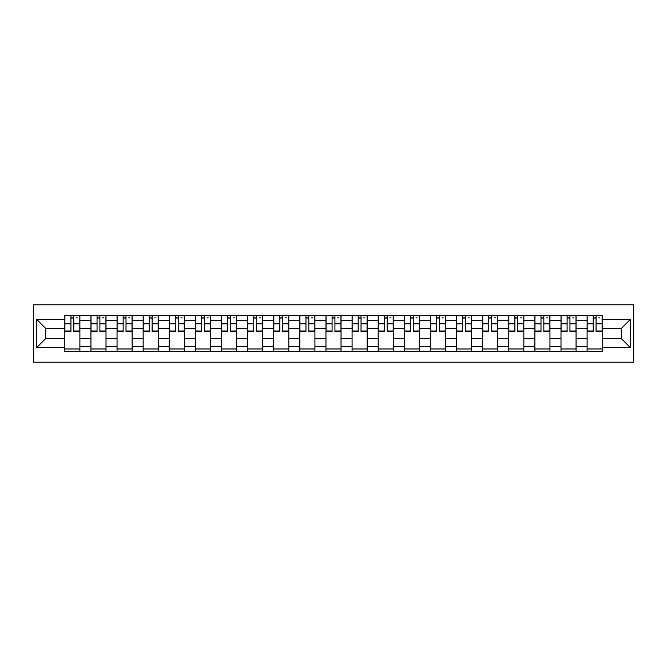 <?xml version="1.0" encoding="UTF-8"?>
<svg xmlns="http://www.w3.org/2000/svg" width="667" height="667" viewBox="0 0 667 667"><rect width="100%" height="100%" fill="white"/><g stroke="black" fill="none" stroke-linecap="round" stroke-linejoin="round"><path stroke-width="1" d="M33.35 362.206L633.65 362.206L633.65 304.794L33.35 304.794L33.35 362.206M90.937 351.492L90.937 320.61L79.89 320.61L79.89 351.492M79.89 320.61L79.89 315.508M90.937 320.61L90.937 315.508M106.003 315.508L106.003 351.492M117.05 351.492L117.05 315.508M132.116 315.508L132.116 351.492M143.163 351.492L143.163 315.508M158.229 315.508L158.229 351.492M169.276 351.492L169.276 315.508M184.342 315.508L184.342 351.492M195.398 351.492L195.398 315.508M210.464 315.508L210.464 351.492M221.511 351.492L221.511 315.508M236.577 315.508L236.577 351.492M247.624 351.492L247.624 315.508M262.69 315.508L262.69 351.492M273.737 351.492L273.737 315.508M288.803 315.508L288.803 351.492M299.85 351.492L299.85 315.508M314.916 315.508L314.916 351.492M325.963 351.492L325.963 315.508M341.037 315.508L341.037 351.492M352.084 351.492L352.084 315.508M367.15 315.508L367.15 351.492M378.197 351.492L378.197 315.508M393.263 315.508L393.263 351.492M404.31 351.492L404.31 315.508M419.376 315.508L419.376 351.492M430.423 351.492L430.423 315.508M445.489 315.508L445.489 351.492M456.536 351.492L456.536 315.508M471.602 315.508L471.602 351.492M482.658 351.492L482.658 315.508M497.724 315.508L497.724 351.492M508.771 351.492L508.771 315.508M523.837 315.508L523.837 351.492M534.884 351.492L534.884 315.508M549.95 315.508L549.95 351.492M560.997 351.492L560.997 315.508M576.063 315.508L576.063 351.492M587.11 351.492L587.11 315.508M587.11 338.686L576.063 338.686M560.997 338.686L549.95 338.686M534.884 338.686L523.837 338.686M508.771 338.686L497.724 338.686M482.658 338.686L471.602 338.686M456.536 338.686L445.489 338.686M430.423 338.686L419.376 338.686M404.31 338.686L393.263 338.686M378.197 338.686L367.15 338.686M352.084 338.686L341.037 338.686M325.963 338.686L314.916 338.686M299.85 338.686L288.803 338.686M273.737 338.686L262.69 338.686M247.624 338.686L236.577 338.686M221.511 338.686L210.464 338.686M195.398 338.686L184.342 338.686M169.276 338.686L158.229 338.686M143.163 338.686L132.116 338.686M117.05 338.686L106.003 338.686M90.937 338.686L79.89 338.686M587.11 328.314L576.063 328.314M560.997 328.314L549.95 328.314M534.884 328.314L523.837 328.314M508.771 328.314L497.724 328.314M482.658 328.314L471.602 328.314M456.536 328.314L445.489 328.314M430.423 328.314L419.376 328.314M404.31 328.314L393.263 328.314M378.197 328.314L367.15 328.314M352.084 328.314L341.037 328.314M325.963 328.314L314.916 328.314M299.85 328.314L288.803 328.314M273.737 328.314L262.69 328.314M247.624 328.314L236.577 328.314M221.511 328.314L210.464 328.314M195.398 328.314L184.342 328.314M169.276 328.314L158.229 328.314M143.163 328.314L132.116 328.314M117.05 328.314L106.003 328.314M90.937 328.314L79.89 328.314M45.573 338.686L64.824 338.686L64.824 328.314L45.573 328.314L45.573 338.686L36.702 347.565L36.702 319.435L64.824 319.435L64.824 328.314M602.176 328.314L602.176 338.686L621.427 338.686L621.427 328.314L602.176 328.314L602.176 315.508L64.824 315.508L64.824 319.435M602.176 319.435L630.298 319.435L630.298 347.565L602.176 347.565L602.176 338.686M64.824 338.686L64.824 351.492L602.176 351.492L602.176 347.565M64.824 347.565L36.702 347.565M79.89 348.983L64.824 348.983M70.935 318.017L73.779 318.017M106.003 348.983L90.937 348.983M97.049 318.017L99.892 318.017M132.116 348.983L117.05 348.983M123.162 318.017L126.005 318.017M158.229 348.983L143.163 348.983M149.275 318.017L152.118 318.017M184.342 348.983L169.276 348.983M175.388 318.017L178.239 318.017M210.464 348.983L195.398 348.983M201.501 318.017L204.352 318.017M236.577 348.983L221.511 348.983M227.622 318.017L230.465 318.017M262.69 348.983L247.624 348.983M253.735 318.017L256.578 318.017M288.803 348.983L273.737 348.983M279.848 318.017L282.691 318.017M314.916 348.983L299.85 348.983M305.961 318.017L308.804 318.017M341.037 348.983L325.963 348.983M332.074 318.017L334.926 318.017M367.15 348.983L352.084 348.983M358.196 318.017L361.039 318.017M393.263 348.983L378.197 348.983M384.309 318.017L387.152 318.017M419.376 348.983L404.31 348.983M410.422 318.017L413.265 318.017M445.489 348.983L430.423 348.983M436.535 318.017L439.378 318.017M471.602 348.983L456.536 348.983M462.648 318.017L465.499 318.017M497.724 348.983L482.658 348.983M488.761 318.017L491.612 318.017M523.837 348.983L508.771 348.983M514.882 318.017L517.725 318.017M549.95 348.983L534.884 348.983M540.995 318.017L543.838 318.017M576.063 348.983L560.997 348.983M567.108 318.017L569.952 318.017M602.176 348.983L587.11 348.983M593.221 318.017L596.065 318.017M36.702 319.435L45.573 328.314M621.427 338.686L630.298 347.565M621.427 328.314L630.298 319.435M73.779 330.999L79.807 330.999L79.807 331.574L73.779 331.574L73.779 315.674L79.807 315.674L76.455 315.674M79.807 330.999L79.807 315.674M70.935 317.851L73.779 317.851M76.455 317.851L77.63 317.851M68.251 315.674L64.907 315.674L64.907 331.574L70.935 331.574L70.935 315.674L68.501 315.674M64.907 315.674L76.205 315.674M99.892 330.999L105.92 330.999L105.92 331.574L99.892 331.574L99.892 315.674L105.92 315.674L102.568 315.674M105.92 330.999L105.92 315.674M97.049 317.851L99.892 317.851M102.568 317.851L103.744 317.851M94.364 315.674L91.02 315.674L91.02 331.574L97.049 331.574L97.049 315.674L94.622 315.674M91.02 315.674L102.318 315.674M126.005 330.999L132.033 330.999L132.033 331.574L126.005 331.574L126.005 315.674L132.033 315.674L128.681 315.674M132.033 330.999L132.033 315.674M123.162 317.851L126.005 317.851M128.681 317.851L129.857 317.851M120.485 315.674L117.134 315.674L117.134 331.574L123.162 331.574L123.162 315.674L120.735 315.674M117.134 315.674L128.431 315.674M152.118 330.999L158.146 330.999L158.146 331.574L152.118 331.574L152.118 315.674L158.146 315.674L154.802 315.674M158.146 330.999L158.146 315.674M149.275 317.851L152.118 317.851M154.802 317.851L155.97 317.851M146.598 315.674L143.247 315.674L143.247 331.574L149.275 331.574L149.275 315.674L146.848 315.674M143.247 315.674L154.552 315.674M178.239 330.999L184.259 330.999L184.259 331.574L178.239 331.574L178.239 315.674L184.259 315.674L180.915 315.674M184.259 330.999L184.259 315.674M175.388 317.851L178.239 317.851M180.915 317.851L182.083 317.851M172.711 315.674L169.36 315.674L169.36 331.574L175.388 331.574L175.388 315.674L172.961 315.674M169.36 315.674L180.665 315.674M204.352 330.999L210.38 330.999L210.38 331.574L204.352 331.574L204.352 315.674L210.38 315.674L207.028 315.674M210.38 330.999L210.38 315.674M201.501 317.851L204.352 317.851M207.028 317.851L208.204 317.851M198.824 315.674L195.481 315.674L195.481 331.574L201.501 331.574L201.501 315.674L199.074 315.674M195.481 315.674L206.778 315.674M230.465 330.999L236.493 330.999L236.493 331.574L230.465 331.574L230.465 315.674L236.493 315.674L233.142 315.674M236.493 330.999L236.493 315.674M227.622 317.851L230.465 317.851M233.142 317.851L234.317 317.851M224.937 315.674L221.594 315.674L221.594 331.574L227.622 331.574L227.622 315.674L225.188 315.674M221.594 315.674L232.891 315.674M256.578 330.999L262.606 330.999L262.606 331.574L256.578 331.574L256.578 315.674L262.606 315.674L259.255 315.674M262.606 330.999L262.606 315.674M253.735 317.851L256.578 317.851M259.255 317.851L260.43 317.851M251.059 315.674L247.707 315.674L247.707 331.574L253.735 331.574L253.735 315.674L251.309 315.674M247.707 315.674L259.004 315.674M282.691 330.999L288.719 330.999L288.719 331.574L282.691 331.574L282.691 315.674L288.719 315.674L285.376 315.674M288.719 330.999L288.719 315.674M279.848 317.851L282.691 317.851M285.376 317.851L286.543 317.851M277.172 315.674L273.82 315.674L273.82 331.574L279.848 331.574L279.848 315.674L277.422 315.674M273.82 315.674L285.117 315.674M308.804 330.999L314.832 330.999L314.832 331.574L308.804 331.574L308.804 315.674L314.832 315.674L311.489 315.674M314.832 330.999L314.832 315.674M305.961 317.851L308.804 317.851M311.489 317.851L312.656 317.851M303.285 315.674L299.933 315.674L299.933 331.574L305.961 331.574L305.961 315.674L303.535 315.674M299.933 315.674L311.239 315.674M334.926 330.999L340.945 330.999L340.945 331.574L334.926 331.574L334.926 315.674L340.945 315.674L337.602 315.674M340.945 330.999L340.945 315.674M332.074 317.851L334.926 317.851M337.602 317.851L338.769 317.851M329.398 315.674L326.055 315.674L326.055 331.574L332.074 331.574L332.074 315.674L329.648 315.674M326.055 315.674L337.352 315.674M361.039 330.999L367.067 330.999L367.067 331.574L361.039 331.574L361.039 315.674L367.067 315.674L363.715 315.674M367.067 330.999L367.067 315.674M358.196 317.851L361.039 317.851M363.715 317.851L364.891 317.851M355.511 315.674L352.168 315.674L352.168 331.574L358.196 331.574L358.196 315.674L355.761 315.674M352.168 315.674L363.465 315.674M387.152 330.999L393.18 330.999L393.18 331.574L387.152 331.574L387.152 315.674L393.18 315.674L389.828 315.674M393.18 330.999L393.18 315.674M384.309 317.851L387.152 317.851M389.828 317.851L391.004 317.851M381.624 315.674L378.281 315.674L378.281 331.574L384.309 331.574L384.309 315.674L381.883 315.674M378.281 315.674L389.578 315.674M413.265 330.999L419.293 330.999L419.293 331.574L413.265 331.574L413.265 315.674L419.293 315.674L415.941 315.674M419.293 330.999L419.293 315.674M410.422 317.851L413.265 317.851M415.941 317.851L417.117 317.851M407.745 315.674L404.394 315.674L404.394 331.574L410.422 331.574L410.422 315.674L407.996 315.674M404.394 315.674L415.691 315.674M439.378 330.999L445.406 330.999L445.406 331.574L439.378 331.574L439.378 315.674L445.406 315.674L442.063 315.674M445.406 330.999L445.406 315.674M436.535 317.851L439.378 317.851M442.063 317.851L443.23 317.851M433.858 315.674L430.507 315.674L430.507 331.574L436.535 331.574L436.535 315.674L434.109 315.674M430.507 315.674L441.812 315.674M465.499 330.999L471.519 330.999L471.519 331.574L465.499 331.574L465.499 315.674L471.519 315.674L468.176 315.674M471.519 330.999L471.519 315.674M462.648 317.851L465.499 317.851M468.176 317.851L469.343 317.851M459.972 315.674L456.62 315.674L456.62 331.574L462.648 331.574L462.648 315.674L460.222 315.674M456.62 315.674L467.926 315.674M491.612 330.999L497.64 330.999L497.64 331.574L491.612 331.574L491.612 315.674L497.64 315.674L494.289 315.674M497.64 330.999L497.64 315.674M488.761 317.851L491.612 317.851M494.289 317.851L495.464 317.851M486.085 315.674L482.741 315.674L482.741 331.574L488.761 331.574L488.761 315.674L486.335 315.674M482.741 315.674L494.039 315.674M517.725 330.999L523.753 330.999L523.753 331.574L517.725 331.574L517.725 315.674L523.753 315.674L520.402 315.674M523.753 330.999L523.753 315.674M514.882 317.851L517.725 317.851M520.402 317.851L521.577 317.851M512.198 315.674L508.854 315.674L508.854 331.574L514.882 331.574L514.882 315.674L512.448 315.674M508.854 315.674L520.152 315.674M543.838 330.999L549.866 330.999L549.866 331.574L543.838 331.574L543.838 315.674L549.866 315.674L546.515 315.674M549.866 330.999L549.866 315.674M540.995 317.851L543.838 317.851M546.515 317.851L547.69 317.851M538.319 315.674L534.967 315.674L534.967 331.574L540.995 331.574L540.995 315.674L538.569 315.674M534.967 315.674L546.265 315.674M569.952 330.999L575.98 330.999L575.98 331.574L569.952 331.574L569.952 315.674L575.98 315.674L572.636 315.674M575.98 330.999L575.98 315.674M567.108 317.851L569.952 317.851M572.636 317.851L573.803 317.851M564.432 315.674L561.08 315.674L561.08 331.574L567.108 331.574L567.108 315.674L564.682 315.674M561.08 315.674L572.378 315.674M596.065 330.999L602.093 330.999L602.093 331.574L596.065 331.574L596.065 315.674L602.093 315.674L598.749 315.674M602.093 330.999L602.093 315.674M593.221 317.851L596.065 317.851M598.749 317.851L599.916 317.851M590.545 315.674L587.193 315.674L587.193 331.574L593.221 331.574L593.221 315.674L590.795 315.674M587.193 315.674L598.499 315.674M560.997 320.61L549.95 320.61M534.884 320.61L523.837 320.61M508.771 320.61L497.724 320.61M482.658 320.61L471.602 320.61M456.536 320.61L445.489 320.61M430.423 320.61L419.376 320.61M404.31 320.61L393.263 320.61M378.197 320.61L367.15 320.61M352.084 320.61L341.037 320.61M325.963 320.61L314.916 320.61M299.85 320.61L288.803 320.61M273.737 320.61L262.69 320.61M247.624 320.61L236.577 320.61M221.511 320.61L210.464 320.61M195.398 320.61L184.342 320.61M169.276 320.61L158.229 320.61M143.163 320.61L132.116 320.61M117.05 320.61L106.003 320.61M587.11 320.61L576.063 320.61M560.997 346.39L549.95 346.39M534.884 346.39L523.837 346.39M508.771 346.39L497.724 346.39M482.658 346.39L471.602 346.39M456.536 346.39L445.489 346.39M430.423 346.39L419.376 346.39M404.31 346.39L393.263 346.39M378.197 346.39L367.15 346.39M352.084 346.39L341.037 346.39M325.963 346.39L314.916 346.39M299.85 346.39L288.803 346.39M273.737 346.39L262.69 346.39M247.624 346.39L236.577 346.39M221.511 346.39L210.464 346.39M195.398 346.39L184.342 346.39M169.276 346.39L158.229 346.39M143.163 346.39L132.116 346.39M117.05 346.39L106.003 346.39M90.937 346.39L79.89 346.39M587.11 346.39L576.063 346.39M73.779 323.803L79.807 323.803M64.907 330.999L70.935 330.999M64.907 323.803L70.935 323.803M99.892 323.803L105.92 323.803M91.02 330.999L97.049 330.999M91.02 323.803L97.049 323.803M126.005 323.803L132.033 323.803M117.134 330.999L123.162 330.999M117.134 323.803L123.162 323.803M152.118 323.803L158.146 323.803M143.247 330.999L149.275 330.999M143.247 323.803L149.275 323.803M178.239 323.803L184.259 323.803M169.36 330.999L175.388 330.999M169.36 323.803L175.388 323.803M204.352 323.803L210.38 323.803M195.481 330.999L201.501 330.999M195.481 323.803L201.501 323.803M230.465 323.803L236.493 323.803M221.594 330.999L227.622 330.999M221.594 323.803L227.622 323.803M256.578 323.803L262.606 323.803M247.707 330.999L253.735 330.999M247.707 323.803L253.735 323.803M282.691 323.803L288.719 323.803M273.82 330.999L279.848 330.999M273.82 323.803L279.848 323.803M308.804 323.803L314.832 323.803M299.933 330.999L305.961 330.999M299.933 323.803L305.961 323.803M334.926 323.803L340.945 323.803M326.055 330.999L332.074 330.999M326.055 323.803L332.074 323.803M361.039 323.803L367.067 323.803M352.168 330.999L358.196 330.999M352.168 323.803L358.196 323.803M387.152 323.803L393.18 323.803M378.281 330.999L384.309 330.999M378.281 323.803L384.309 323.803M413.265 323.803L419.293 323.803M404.394 330.999L410.422 330.999M404.394 323.803L410.422 323.803M439.378 323.803L445.406 323.803M430.507 330.999L436.535 330.999M430.507 323.803L436.535 323.803M465.499 323.803L471.519 323.803M456.62 330.999L462.648 330.999M456.62 323.803L462.648 323.803M491.612 323.803L497.64 323.803M482.741 330.999L488.761 330.999M482.741 323.803L488.761 323.803M517.725 323.803L523.753 323.803M508.854 330.999L514.882 330.999M508.854 323.803L514.882 323.803M543.838 323.803L549.866 323.803M534.967 330.999L540.995 330.999M534.967 323.803L540.995 323.803M569.952 323.803L575.98 323.803M561.08 330.999L567.108 330.999M561.08 323.803L567.108 323.803M596.065 323.803L602.093 323.803M587.193 330.999L593.221 330.999M587.193 323.803L593.221 323.803"/></g></svg>
